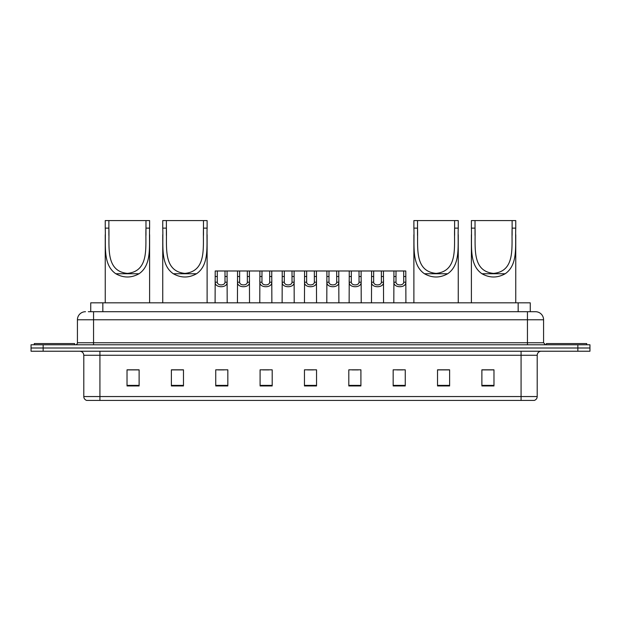 <?xml version="1.0" encoding="UTF-8"?>
<svg xmlns="http://www.w3.org/2000/svg" width="621" height="621" viewBox="0 0 621 621"><rect width="100%" height="100%" fill="white"/><g stroke="black" fill="none" stroke-linecap="round" stroke-linejoin="round"><path stroke-width="0.93" d="M88.314 311.711L93.554 311.711L88.314 311.711L90.736 311.711L90.736 302.838L530.264 302.838L530.264 311.711M85.488 311.711A8.065 8.065 0 0 0 77.423 319.776L77.423 342.761A2.018 2.018 0 0 1 75.405 344.779M543.577 319.776L93.554 319.776L93.554 311.711L535.512 311.711A8.065 8.065 0 0 1 543.577 319.776L543.577 342.761L545.595 344.779M43.144 344.779L31.05 344.779L31.05 348.001L43.144 348.001L31.05 348.001L31.05 351.23L43.144 351.23L43.144 348.001L577.856 348.001L43.144 348.001L43.144 344.779L577.856 344.779L577.856 348.001L589.95 348.001L577.856 348.001L577.856 351.23L43.144 351.23M589.95 344.779L589.95 348.001L589.95 344.779L577.856 344.779M535.387 311.711L532.686 311.711M534.099 400.421L86.901 400.421M86.699 400.421A4.029 4.029 0 0 1 83.796 396.555L99.927 396.555L99.927 400.421L521.073 400.421L521.073 396.555L537.204 396.555L537.204 355.259A4.029 4.029 0 0 1 541.24 351.23M83.796 396.555L83.796 355.259C83.556 352.813 82.213 351.47 79.76 351.23M493.974 385.944L493.974 369.821L481.88 369.821L481.88 385.944L493.974 385.944M449.62 385.944L449.62 369.821L437.526 369.821L437.526 385.944L449.62 385.944M405.265 385.944L405.265 369.821L393.163 369.821L393.163 385.944L405.265 385.944M360.91 385.944L360.91 369.821L348.808 369.821L348.808 385.944L360.91 385.944M139.12 385.944L139.12 369.821L127.026 369.821L127.026 385.944L139.12 385.944M183.474 385.944L183.474 369.821L171.38 369.821L171.38 385.944L183.474 385.944M227.837 385.944L227.837 369.821L215.735 369.821L215.735 385.944L227.837 385.944M272.192 385.944L272.192 369.821L260.09 369.821L260.09 385.944L272.192 385.944M316.547 385.944L316.547 369.821L304.453 369.821L304.453 385.944L316.547 385.944M589.95 351.23L589.95 348.001L589.95 351.23L577.856 351.23M521.073 400.421L533.982 400.421M396.835 369.899L402.882 369.899M262.799 369.899L268.846 369.899M218.118 369.899L224.165 369.899M352.154 369.899L358.201 369.899M307.473 369.899L313.527 369.899M183.474 369.899L171.38 369.899M139.12 369.899L127.026 369.899M449.62 369.899L437.526 369.899M493.974 369.899L481.88 369.899M74.598 344.779L74.598 343.568L34.279 343.568L34.279 344.779M108.877 220.579L149.607 220.579L149.607 228.124C148.908 245.357 152.269 264.693 139.034 273.752C131.295 278.076 123.556 278.076 115.816 273.752C102.589 264.701 105.935 245.435 105.244 228.124L105.244 220.579L108.877 220.579L108.877 235.437M105.244 228.124L108.877 228.124C109.591 246.203 105.081 271.206 127.414 273.395C149.793 271.16 145.252 246.289 145.974 228.124L145.974 220.579M149.607 228.124L145.974 228.124L145.974 235.351M105.244 234.738L105.244 302.838M149.607 234.691L149.607 302.838M166.381 220.579L207.111 220.579L207.111 228.124C206.413 245.357 209.774 264.693 196.539 273.752C188.8 278.076 181.06 278.076 173.321 273.752C160.094 264.701 163.439 245.435 162.749 228.124L162.749 220.579L166.381 220.579L166.381 235.437M162.749 228.124L166.381 228.124C167.096 246.203 162.578 271.206 184.918 273.395C207.298 271.16 202.749 246.289 203.478 228.124L203.478 220.579M207.111 228.124L203.478 228.124L203.478 235.351M162.749 234.738L162.749 302.838M207.111 234.691L207.111 302.838M417.522 220.579L458.251 220.579L458.251 228.124C457.553 245.357 460.914 264.693 447.679 273.752C439.94 278.076 432.2 278.076 424.461 273.752C411.234 264.701 414.587 245.435 413.889 228.124L413.889 220.579L417.522 220.579L417.522 235.437M413.889 228.124L417.522 228.124C418.236 246.203 413.726 271.206 436.058 273.395C458.445 271.16 453.897 246.289 454.619 228.124L454.619 220.579M458.251 228.124L454.619 228.124L454.619 235.351M413.889 234.738L413.889 302.838M458.251 234.691L458.251 302.838M475.026 220.579L515.756 220.579L515.756 228.124C515.057 245.357 518.419 264.693 505.183 273.752C497.444 278.076 489.705 278.076 481.966 273.752C468.739 264.701 472.084 245.435 471.393 228.124L471.393 220.579L475.026 220.579L475.026 235.437M471.393 228.124L475.026 228.124C475.74 246.203 471.223 271.206 493.563 273.395C515.942 271.16 511.393 246.289 512.123 228.124L512.123 220.579M515.756 228.124L512.123 228.124L512.123 235.351M471.393 234.738L471.393 302.838M515.756 234.691L515.756 302.838M586.721 344.779L586.721 343.568L546.402 343.568L546.402 344.779M217.296 270.981L217.272 282.213C217.42 285.8 224.864 285.8 225.004 282.213L224.988 270.981L215.215 270.981L215.091 302.838M224.988 270.981L227.069 270.981L227.193 302.838M227.193 280.762L227.076 282.213C227.558 288.222 214.719 288.222 215.2 282.213L215.091 280.762M239.636 270.981L239.613 282.213C239.76 285.8 247.205 285.8 247.344 282.213L247.329 270.981L237.556 270.981L237.432 302.838M247.329 270.981L249.409 270.981L249.526 302.838M249.526 280.762L249.417 282.213C249.898 288.222 237.059 288.222 237.54 282.213L237.432 280.762M261.977 270.981L261.953 282.213C262.093 285.8 269.545 285.8 269.685 282.213L269.669 270.981L259.896 270.981L259.772 302.838M269.669 270.981L271.75 270.981L271.866 302.838M271.866 280.762L271.757 282.213C272.239 288.222 259.399 288.222 259.881 282.213L259.772 280.762M284.317 270.981L284.294 282.213C284.434 285.8 291.886 285.8 292.025 282.213L292.01 270.981L282.237 270.981L282.113 302.838M292.01 270.981L294.09 270.981L294.207 302.838M294.207 280.762L294.098 282.213C294.579 288.222 281.74 288.222 282.221 282.213L282.113 280.762M306.65 270.981L306.634 282.213C306.774 285.8 314.226 285.8 314.366 282.213L314.35 270.981L304.577 270.981L304.453 302.838M314.35 270.981L316.423 270.981L316.547 302.838M316.547 280.762L316.438 282.213C316.92 288.222 304.08 288.222 304.562 282.213L304.453 280.762M328.99 270.981L328.975 282.213C329.114 285.8 336.566 285.8 336.706 282.213L336.683 270.981L326.91 270.981L326.793 302.838M336.683 270.981L338.763 270.981L338.887 302.838M338.887 280.762L338.779 282.213C339.26 288.222 326.421 288.222 326.902 282.213L326.793 280.762M351.331 270.981L351.315 282.213C351.455 285.8 358.907 285.8 359.047 282.213L359.023 270.981L349.25 270.981L349.134 302.838M359.023 270.981L361.104 270.981L361.228 302.838M361.228 280.762L361.119 282.213C361.601 288.222 348.761 288.222 349.243 282.213L349.134 280.762M373.671 270.981L373.656 282.213C373.795 285.8 381.24 285.8 381.387 282.213L381.364 270.981L371.591 270.981L371.474 302.838M381.364 270.981L383.444 270.981L383.568 302.838M383.568 280.762L383.46 282.213C383.941 288.222 371.102 288.222 371.583 282.213L371.474 280.762M396.012 270.981L395.996 282.213C396.136 285.8 403.58 285.8 403.728 282.213L403.704 270.981L393.931 270.981L393.807 302.838M403.704 270.981L405.785 270.981L405.909 302.838M405.909 280.762L405.8 282.213C406.281 288.222 393.442 288.222 393.924 282.213L393.807 280.762M227.069 270.981L237.556 270.981M249.409 270.981L259.896 270.981M271.75 270.981L282.237 270.981M294.09 270.981L304.577 270.981M316.423 270.981L326.91 270.981M338.763 270.981L349.25 270.981M361.104 270.981L371.591 270.981M383.444 270.981L393.931 270.981M102.838 311.711L102.838 302.838M518.162 311.711L518.162 302.838M93.554 344.779L93.554 319.776L77.423 319.776M77.423 342.761L543.577 342.761M527.446 311.711L527.446 344.779M521.073 351.23L521.073 355.259L83.796 355.259M537.204 355.259L521.073 355.259L521.073 396.555L99.927 396.555L99.927 351.23M316.547 385.385L304.453 385.385M272.192 385.385L260.09 385.385M227.837 385.385L215.735 385.385M183.474 385.385L171.38 385.385M139.12 385.385L127.026 385.385M360.91 385.385L348.808 385.385M405.265 385.385L393.163 385.385M449.62 385.385L437.526 385.385M493.974 385.385L481.88 385.385M115.816 273.752L139.034 273.752M173.321 273.752L196.539 273.752M424.461 273.752L447.679 273.752M481.966 273.752L505.183 273.752M227.076 282.213L225.004 282.213M217.272 282.213L215.2 282.213M217.296 276.516L215.215 276.516M227.069 276.516L224.988 276.516M249.417 282.213L247.344 282.213M239.613 282.213L237.54 282.213M239.636 276.516L237.556 276.516M249.409 276.516L247.329 276.516M271.757 282.213L269.685 282.213M261.953 282.213L259.881 282.213M261.977 276.516L259.896 276.516M271.75 276.516L269.669 276.516M294.098 282.213L292.025 282.213M284.294 282.213L282.221 282.213M284.317 276.516L282.237 276.516M294.09 276.516L292.01 276.516M316.438 282.213L314.366 282.213M306.634 282.213L304.562 282.213M306.65 276.516L304.577 276.516M316.423 276.516L314.35 276.516M338.779 282.213L336.706 282.213M328.975 282.213L326.902 282.213M328.99 276.516L326.91 276.516M338.763 276.516L336.683 276.516M361.119 282.213L359.047 282.213M351.315 282.213L349.243 282.213M351.331 276.516L349.25 276.516M361.104 276.516L359.023 276.516M383.46 282.213L381.387 282.213M373.656 282.213L371.583 282.213M373.671 276.516L371.591 276.516M383.444 276.516L381.364 276.516M405.8 282.213L403.728 282.213M395.996 282.213L393.924 282.213M396.012 276.516L393.931 276.516M405.785 276.516L403.704 276.516M534.301 400.421C536.125 399.777 537.095 398.488 537.204 396.555"/></g></svg>
